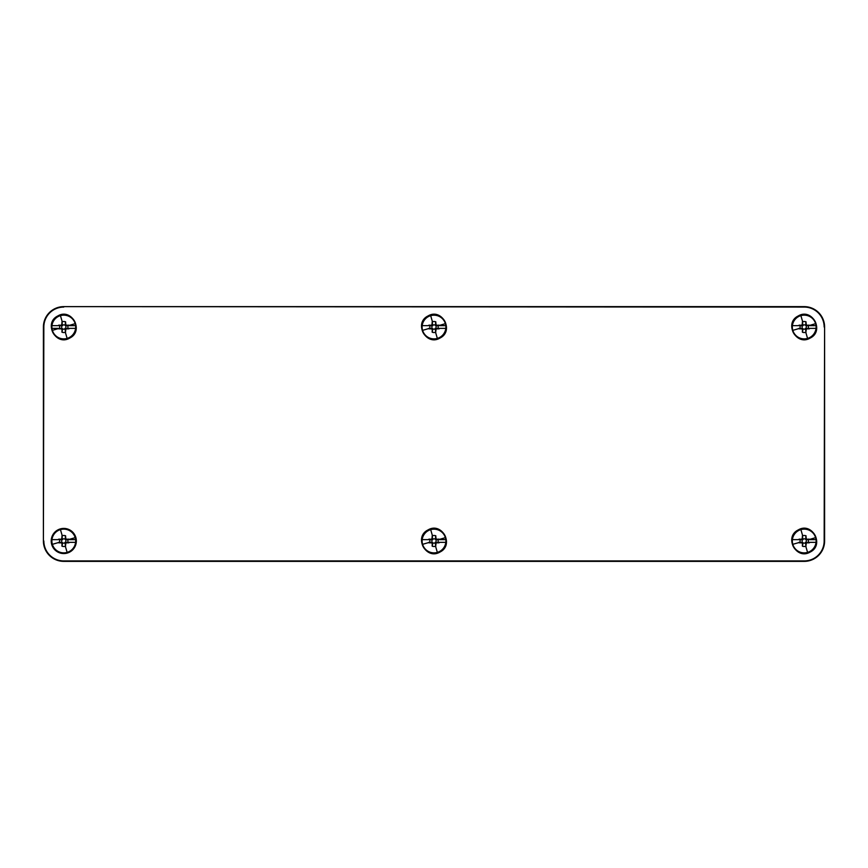 <?xml version="1.0" encoding="UTF-8"?>
<svg xmlns="http://www.w3.org/2000/svg" width="868" height="868" viewBox="0 0 868 868"><rect width="100%" height="100%" fill="white"/><g stroke="black" fill="none" stroke-linecap="round" stroke-linejoin="round"><path stroke-width="1.3" d="M824.6 327.008L824.6 540.992A20.376 20.376 0 0 1 804.224 561.368L63.776 561.368L804.224 561.368A20.376 20.376 0 0 0 824.6 540.992L824.6 327.008A20.376 20.376 0 0 0 804.224 306.632A20.376 20.376 0 0 1 824.6 327.008L824.155 540.992A19.931 19.931 0 0 1 804.224 560.923L804.224 561.368M63.776 306.632L804.224 306.632L63.776 306.632A20.376 20.376 0 0 0 43.4 327.008A20.376 20.376 0 0 1 63.776 306.632L804.224 307.077A19.931 19.931 0 0 1 824.155 327.008M43.4 540.992L43.4 327.008L43.4 540.992A20.376 20.376 0 0 0 63.776 561.368A20.376 20.376 0 0 1 43.4 540.992L43.845 327.008A19.931 19.931 0 0 1 63.776 307.077M57.906 530.24A12.25 12.25 0 0 0 53.035 546.862A12.25 12.25 0 0 0 69.646 551.733A12.25 12.25 0 0 0 74.529 535.122A12.25 12.25 0 0 0 57.906 530.24M57.755 529.957A12.564 12.564 0 0 0 52.753 547.014A12.564 12.564 0 0 0 69.809 552.015A12.564 12.564 0 0 0 74.811 534.97A12.564 12.564 0 0 0 57.755 529.957M43.845 540.992A19.931 19.931 0 0 0 63.776 560.923L804.224 560.923M798.191 315.985C783.598 323.07 796.39 346.495 810.245 338.043C824.85 330.947 812.047 307.522 798.191 315.985M440.022 338.043C454.626 330.947 441.834 307.522 427.978 315.985C413.374 323.07 426.166 346.495 440.022 338.043M69.809 338.043C84.402 330.947 71.61 307.522 57.755 315.985C43.15 323.07 55.953 346.495 69.809 338.043M810.245 552.015C824.85 544.93 812.047 521.505 798.191 529.957C783.598 537.053 796.39 560.478 810.245 552.015M440.022 552.015C454.626 544.93 441.834 521.505 427.978 529.957C413.374 537.053 426.166 560.478 440.022 552.015M798.354 316.267A12.25 12.25 0 0 0 793.471 332.878A12.25 12.25 0 0 0 810.094 337.76A12.25 12.25 0 0 0 814.965 321.138A12.25 12.25 0 0 0 798.354 316.267M439.87 337.76A12.25 12.25 0 0 0 444.752 321.138A12.25 12.25 0 0 0 428.13 316.267A12.25 12.25 0 0 0 423.248 332.878A12.25 12.25 0 0 0 439.87 337.76M69.646 337.76A12.25 12.25 0 0 0 74.529 321.138A12.25 12.25 0 0 0 57.906 316.267A12.25 12.25 0 0 0 53.035 332.878A12.25 12.25 0 0 0 69.646 337.76M810.094 551.733A12.25 12.25 0 0 0 814.965 535.122A12.25 12.25 0 0 0 798.354 530.24A12.25 12.25 0 0 0 793.471 546.862A12.25 12.25 0 0 0 810.094 551.733M439.87 551.733A12.25 12.25 0 0 0 444.752 535.122A12.25 12.25 0 0 0 428.13 530.24A12.25 12.25 0 0 0 423.248 546.862A12.25 12.25 0 0 0 439.87 551.733M805.461 325.25L806.079 323.026L806.318 324.914L805.461 325.25A2.159 2.159 0 0 0 802.976 325.25L802.357 323.026L802.119 324.914L802.976 325.25M802.954 325.739L802.455 325.771A2.159 2.159 0 0 0 802.455 328.256L800.242 328.874L802.976 328.777A2.159 2.159 0 0 0 805.461 328.777L806.036 332.216A5.512 5.512 0 0 1 805.775 332.292L807.565 338.411A11.892 11.892 0 0 1 792.408 325.652A11.892 11.892 0 0 1 816.029 325.652A11.892 11.892 180 0 1 816.029 328.364A11.892 11.892 0 0 1 807.565 338.411M805.493 328.278L808.195 328.874L805.461 328.777M805.981 328.256A2.159 2.159 0 0 0 805.981 325.771L808.173 325.489L806.318 324.914M805.743 323.048L806.036 321.811A5.512 5.512 0 0 0 802.412 321.811L802.357 323.026M802.705 323.048L802.412 321.811M802.455 325.771L800.263 325.489L802.119 324.914M792.408 325.652L798.885 325.652A5.512 5.512 0 0 1 799.016 325.196L800.242 325.142M802.976 328.777L802.705 330.968L802.119 329.102M802.705 330.968L802.412 332.216A5.512 5.512 0 0 0 805.775 332.292M805.743 330.968L806.036 332.216M806.318 329.102L806.079 330.99M800.263 325.489L799.016 325.196M800.263 328.527L799.016 328.82L800.242 328.874M798.885 325.652L800.329 325.652A4.123 4.123 0 0 0 800.329 328.364L798.885 328.364A5.512 5.512 0 0 0 799.016 328.82M808.173 328.527L809.421 328.82A5.512 5.512 0 0 0 809.562 328.364L808.119 328.364A4.123 4.123 0 0 0 808.119 325.652L809.562 325.652A5.512 5.512 0 0 0 809.421 325.196L808.173 325.489M806.036 321.811L806.079 323.026M808.195 325.142L809.421 325.196M798.625 325.652L795.696 325.652M802.412 332.216L802.357 330.99M809.421 328.82L808.195 328.874M816.029 328.364L809.562 328.364M800.329 328.364L798.885 328.364M812.752 328.364L809.822 328.364M816.029 325.652L809.562 325.652M65.024 539.223L65.642 537.01L65.881 538.898L65.024 539.223A2.159 2.159 0 0 0 62.539 539.223L61.921 537.01L61.682 538.898L62.539 539.223M62.507 539.722L62.019 539.744A2.159 2.159 0 0 0 62.019 542.229L59.805 542.858L62.539 542.75A2.159 2.159 0 0 0 65.024 542.75L65.588 546.189A5.512 5.512 0 0 1 65.328 546.276L67.129 552.395A11.892 11.892 0 0 1 51.971 539.636A11.892 11.892 0 0 1 75.592 539.636A11.892 11.892 180 0 1 75.592 542.348A11.892 11.892 0 0 1 67.129 552.395M65.046 542.261L67.758 542.858L65.024 542.75M65.545 542.229A2.159 2.159 0 0 0 65.545 539.744L67.737 539.473L65.881 538.898M65.295 537.032L65.588 535.784A5.512 5.512 0 0 0 61.964 535.784L61.921 537.01M62.257 537.032L61.964 535.784M62.019 539.744L59.827 539.473L61.682 538.898M51.971 539.636L58.438 539.636A5.512 5.512 0 0 1 58.579 539.18L59.805 539.126M62.539 542.75L62.257 544.952L61.682 543.086M62.257 544.952L61.964 546.189A5.512 5.512 0 0 0 65.328 546.276M65.295 544.952L65.588 546.189M65.881 543.086L65.642 544.974M59.827 539.473L58.579 539.18M59.827 542.511L58.579 542.804L59.805 542.858M58.438 539.636L59.881 539.636A4.123 4.123 0 0 0 59.881 542.348L58.438 542.348A5.512 5.512 0 0 0 58.579 542.804M67.737 542.511L68.984 542.804A5.512 5.512 0 0 0 69.115 542.348L67.671 542.348A4.123 4.123 0 0 0 67.671 539.636L69.115 539.636A5.512 5.512 0 0 0 68.984 539.18L67.737 539.473M65.588 535.784L65.642 537.01M67.758 539.126L68.984 539.18M58.189 539.636L55.248 539.636M61.964 546.189L61.921 544.974M68.984 542.804L67.758 542.858M75.592 542.348L69.115 542.348M59.881 542.348L58.438 542.348M72.304 542.348L69.375 542.348M75.592 539.636L69.115 539.636M435.237 325.25L435.866 323.026L436.094 324.914L435.237 325.25A2.159 2.159 0 0 0 432.763 325.25L432.134 323.026L431.906 324.914L432.763 325.25M432.731 325.739L432.231 325.771A2.159 2.159 0 0 0 432.231 328.256L430.018 328.874L432.763 328.777A2.159 2.159 0 0 0 435.237 328.777L435.812 332.216A5.512 5.512 0 0 1 435.552 332.292L437.342 338.411A11.892 11.892 0 0 1 422.195 325.652A11.892 11.892 0 0 1 445.805 325.652A11.892 11.892 180 0 1 445.805 328.364A11.892 11.892 0 0 1 437.342 338.411M435.269 328.278L437.982 328.874L435.237 328.777M435.769 328.256A2.159 2.159 0 0 0 435.769 325.771L437.96 325.489L436.094 324.914M435.519 323.048L435.812 321.811A5.512 5.512 0 0 0 432.188 321.811L432.134 323.026M432.481 323.048L432.188 321.811M432.231 325.771L430.04 325.489L431.906 324.914M422.195 325.652L428.662 325.652A5.512 5.512 0 0 1 428.792 325.196L430.018 325.142M432.763 328.777L432.481 330.968L431.906 329.102M432.481 330.968L432.188 332.216A5.512 5.512 0 0 0 435.552 332.292M435.519 330.968L435.812 332.216M436.094 329.102L435.866 330.99M430.04 325.489L428.792 325.196M430.04 328.527L428.792 328.82L430.018 328.874M428.662 325.652L430.105 325.652A4.123 4.123 0 0 0 430.105 328.364L428.662 328.364A5.512 5.512 0 0 0 428.792 328.82M437.96 328.527L439.208 328.82A5.512 5.512 0 0 0 439.338 328.364L437.895 328.364A4.123 4.123 0 0 0 437.895 325.652L439.338 325.652A5.512 5.512 0 0 0 439.208 325.196L437.96 325.489M435.812 321.811L435.866 323.026M437.982 325.142L439.208 325.196M428.401 325.652L425.472 325.652M432.188 332.216L432.134 330.99M439.208 328.82L437.982 328.874M445.805 328.364L439.338 328.364M430.105 328.364L428.662 328.364M442.528 328.364L439.599 328.364M445.805 325.652L439.338 325.652M805.461 539.223L806.079 537.01L806.318 538.898L805.461 539.223A2.159 2.159 0 0 0 802.976 539.223L802.357 537.01L802.119 538.898L802.976 539.223M802.954 539.722L802.455 539.744A2.159 2.159 0 0 0 802.455 542.229L800.242 542.858L802.976 542.75A2.159 2.159 0 0 0 805.461 542.75L806.036 546.189A5.512 5.512 0 0 1 805.775 546.276L807.565 552.395A11.892 11.892 0 0 1 792.408 539.636A11.892 11.892 0 0 1 816.029 539.636A11.892 11.892 180 0 1 816.029 542.348A11.892 11.892 0 0 1 807.565 552.395M805.493 542.261L808.195 542.858L805.461 542.75M805.981 542.229A2.159 2.159 0 0 0 805.981 539.744L808.173 539.473L806.318 538.898M805.743 537.032L806.036 535.784A5.512 5.512 0 0 0 802.412 535.784L802.357 537.01M802.705 537.032L802.412 535.784M802.455 539.744L800.263 539.473L802.119 538.898M792.408 539.636L798.885 539.636A5.512 5.512 0 0 1 799.016 539.18L800.242 539.126M802.976 542.75L802.705 544.952L802.119 543.086M802.705 544.952L802.412 546.189A5.512 5.512 0 0 0 805.775 546.276M805.743 544.952L806.036 546.189M806.318 543.086L806.079 544.974M800.263 539.473L799.016 539.18M800.263 542.511L799.016 542.804L800.242 542.858M798.885 539.636L800.329 539.636A4.123 4.123 0 0 0 800.329 542.348L798.885 542.348A5.512 5.512 0 0 0 799.016 542.804M808.173 542.511L809.421 542.804A5.512 5.512 0 0 0 809.562 542.348L808.119 542.348A4.123 4.123 0 0 0 808.119 539.636L809.562 539.636A5.512 5.512 0 0 0 809.421 539.18L808.173 539.473M806.036 535.784L806.079 537.01M808.195 539.126L809.421 539.18M798.625 539.636L795.696 539.636M802.412 546.189L802.357 544.974M809.421 542.804L808.195 542.858M816.029 542.348L809.562 542.348M800.329 542.348L798.885 542.348M812.752 542.348L809.822 542.348M816.029 539.636L809.562 539.636M435.237 539.223L435.866 537.01L436.094 538.898L435.237 539.223A2.159 2.159 0 0 0 432.763 539.223L432.134 537.01L431.906 538.898L432.763 539.223M432.731 539.722L432.231 539.744A2.159 2.159 0 0 0 432.231 542.229L430.018 542.858L432.763 542.75A2.159 2.159 0 0 0 435.237 542.75L435.812 546.189A5.512 5.512 0 0 1 435.552 546.276L437.342 552.395A11.892 11.892 0 0 1 422.195 539.636A11.892 11.892 0 0 1 445.805 539.636A11.892 11.892 180 0 1 445.805 542.348A11.892 11.892 0 0 1 437.342 552.395M435.269 542.261L437.982 542.858L435.237 542.75M435.769 542.229A2.159 2.159 0 0 0 435.769 539.744L437.96 539.473L436.094 538.898M435.519 537.032L435.812 535.784A5.512 5.512 0 0 0 432.188 535.784L432.134 537.01M432.481 537.032L432.188 535.784M432.231 539.744L430.04 539.473L431.906 538.898M422.195 539.636L428.662 539.636A5.512 5.512 0 0 1 428.792 539.18L430.018 539.126M432.763 542.75L432.481 544.952L431.906 543.086M432.481 544.952L432.188 546.189A5.512 5.512 0 0 0 435.552 546.276M435.519 544.952L435.812 546.189M436.094 543.086L435.866 544.974M430.04 539.473L428.792 539.18M430.04 542.511L428.792 542.804L430.018 542.858M428.662 539.636L430.105 539.636A4.123 4.123 0 0 0 430.105 542.348L428.662 542.348A5.512 5.512 0 0 0 428.792 542.804M437.96 542.511L439.208 542.804A5.512 5.512 0 0 0 439.338 542.348L437.895 542.348A4.123 4.123 0 0 0 437.895 539.636L439.338 539.636A5.512 5.512 0 0 0 439.208 539.18L437.96 539.473M435.812 535.784L435.866 537.01M437.982 539.126L439.208 539.18M428.401 539.636L425.472 539.636M432.188 546.189L432.134 544.974M439.208 542.804L437.982 542.858M445.805 542.348L439.338 542.348M430.105 542.348L428.662 542.348M442.528 542.348L439.599 542.348M445.805 539.636L439.338 539.636M65.024 325.25L65.642 323.026L65.881 324.914L65.024 325.25A2.159 2.159 0 0 0 62.539 325.25L61.921 323.026L61.682 324.914L62.539 325.25M62.507 325.739L62.019 325.771A2.159 2.159 0 0 0 62.019 328.256L59.805 328.874L62.539 328.777A2.159 2.159 0 0 0 65.024 328.777L65.588 332.216A5.512 5.512 0 0 1 65.328 332.292L67.129 338.411A11.892 11.892 0 0 1 51.971 325.652A11.892 11.892 0 0 1 75.592 325.652A11.892 11.892 180 0 1 75.592 328.364A11.892 11.892 0 0 1 67.129 338.411M65.046 328.278L67.758 328.874L65.024 328.777M65.545 328.256A2.159 2.159 0 0 0 65.545 325.771L67.737 325.489L65.881 324.914M65.295 323.048L65.588 321.811A5.512 5.512 0 0 0 61.964 321.811L61.921 323.026M62.257 323.048L61.964 321.811M62.019 325.771L59.827 325.489L61.682 324.914M51.971 325.652L58.438 325.652A5.512 5.512 0 0 1 58.579 325.196L59.805 325.142M62.539 328.777L62.257 330.968L61.682 329.102M62.257 330.968L61.964 332.216A5.512 5.512 0 0 0 65.328 332.292M65.295 330.968L65.588 332.216M65.881 329.102L65.642 330.99M59.827 325.489L58.579 325.196M59.827 328.527L58.579 328.82L59.805 328.874M58.438 325.652L59.881 325.652A4.123 4.123 0 0 0 59.881 328.364L58.438 328.364A5.512 5.512 0 0 0 58.579 328.82M67.737 328.527L68.984 328.82A5.512 5.512 0 0 0 69.115 328.364L67.671 328.364A4.123 4.123 0 0 0 67.671 325.652L69.115 325.652A5.512 5.512 0 0 0 68.984 325.196L67.737 325.489M65.588 321.811L65.642 323.026M67.758 325.142L68.984 325.196M58.189 325.652L55.248 325.652M61.964 332.216L61.921 330.99M68.984 328.82L67.758 328.874M75.592 328.364L69.115 328.364M58.438 328.364L51.971 328.364L58.438 328.364M72.304 328.364L69.375 328.364M75.592 325.652L69.115 325.652M802.672 321.724L800.871 315.605M809.508 325.457L815.627 323.666M798.94 328.56L792.81 330.361M62.225 535.708L60.434 529.588M69.06 539.44L75.191 537.639M58.492 542.543L52.373 544.334M432.448 321.724L430.658 315.605M439.284 325.457L445.403 323.666M428.716 328.56L422.597 330.361M802.672 535.708L800.871 529.588M809.508 539.44L815.627 537.639M798.94 542.543L792.81 544.334M432.448 535.708L430.658 529.588M439.284 539.44L445.403 537.639M428.716 542.543L422.597 544.334M62.225 321.724L60.434 315.605M69.06 325.457L75.191 323.666M58.492 328.56L52.373 330.361"/></g></svg>
